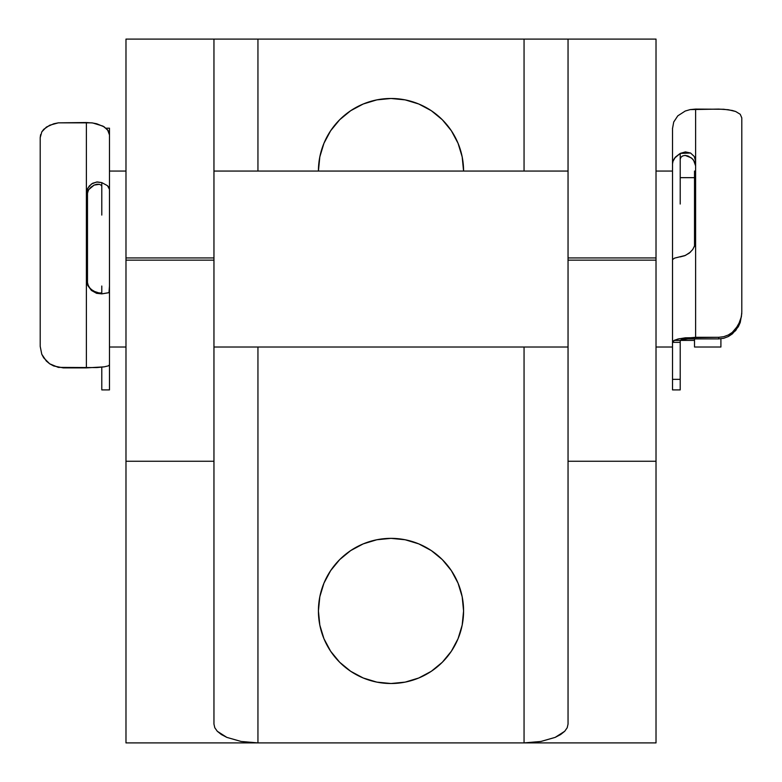 <?xml version="1.0" encoding="UTF-8"?>
<svg xmlns="http://www.w3.org/2000/svg" width="782" height="782" viewBox="0 0 782 782"><rect width="100%" height="100%" fill="white"/><g stroke="black" fill="none" stroke-linecap="round" stroke-linejoin="round"><path stroke-width="1.17" d="M318.421 171.062A72.579 72.579 0 0 1 391 98.483L376.836 99.881L363.229 104.006L350.678 110.712L339.681 119.744L330.649 130.741L323.943 143.292L319.818 156.899L318.421 171.062M391 683.517A72.579 72.579 0 0 1 318.421 610.938A72.579 72.579 0 0 1 391 538.358L376.836 539.756L363.229 543.881L350.678 550.587L339.681 559.619L330.649 570.616L323.943 583.167L319.818 596.774L318.421 610.938L319.818 625.101L323.943 638.708L330.649 651.259L339.681 662.256L350.678 671.288L363.229 677.994L376.836 682.119L391 683.517L405.164 682.119L418.771 677.994L431.322 671.288L442.319 662.256L451.351 651.259L458.057 638.708L462.182 625.101L463.579 610.938L462.182 596.774L458.057 583.167L451.351 570.616L442.319 559.619L431.322 550.587L418.771 543.881L405.164 539.756L391 538.358A72.579 72.579 0 0 1 463.579 610.938A72.579 72.579 0 0 1 391 683.517M656.02 257.933L656.02 260.142L568.045 260.142L568.045 257.933L656.02 257.933L656.02 39.1L568.045 39.1L568.045 724.083L567.204 727.749L564.702 731.287L555.161 737.387L540.9 741.463L524.067 742.9L540.9 741.463L555.161 737.387L560.635 734.533L564.702 731.287L567.204 727.749L568.045 724.083L568.045 461.253L656.02 461.253L656.02 39.1L568.045 39.1L568.045 257.933L656.02 257.933M213.955 39.1L213.955 257.933L125.98 257.933L125.98 39.1L213.955 39.1L125.98 39.1L125.98 260.142L125.98 257.933L213.955 257.933L213.955 260.142L125.98 260.142L125.98 742.9L257.943 742.9L257.943 347.012L257.943 742.9L524.057 742.9L524.057 347.012L524.057 742.9L257.943 742.9L241.1 741.463L226.839 737.387L217.298 731.287L214.796 727.749L213.955 724.083L213.955 39.1L560.635 39.1M656.02 742.9L656.02 260.142L568.045 260.142L568.045 461.253L656.02 461.253L656.02 742.9L524.057 742.9L656.02 742.9M221.365 39.1L568.045 39.1M524.057 171.062L524.057 39.1L524.057 171.062M257.943 171.062L257.943 39.1L257.943 171.062M463.579 171.062L462.182 156.899L458.057 143.292L451.351 130.741L442.319 119.744L431.322 110.712L418.771 104.006L405.164 99.881L391 98.483A72.579 72.579 0 0 1 463.579 171.062M339.681 119.744L350.678 110.712M363.229 104.006L376.836 99.881M405.164 99.881L418.771 104.006M376.836 682.119L363.229 677.994M339.681 559.619L350.678 550.587M363.229 543.881L376.836 539.756M405.164 539.756L418.771 543.881M442.319 662.256L431.322 671.288M418.771 677.994L405.164 682.119M257.943 742.9L125.98 742.9L125.98 461.253L213.955 461.253L213.955 724.083L214.796 727.749L217.298 731.287L221.365 734.533L226.839 737.387L241.1 741.463L257.933 742.9M125.98 461.253L213.955 461.253L213.955 260.142L125.98 260.142L125.98 461.253M694.514 347.012L720.906 347.012L720.906 338.792L720.906 347.012L694.514 347.012L694.514 338.909L694.514 347.012M694.514 171.062L694.514 246.232L694.514 171.062L695.609 171.062L694.514 171.062M674.123 340.414L694.514 340.414L674.123 340.414M694.514 177.661L680.213 177.661L694.514 177.661M109.48 347.012L125.98 347.012L109.48 347.012L109.48 171.062L125.98 171.062L109.48 171.062M213.955 347.012L568.045 347.012L213.955 347.012M656.02 347.012L672.52 347.012L656.02 347.012M672.52 171.062L656.02 171.062L672.52 171.062L672.52 389.905L680.213 389.905L680.213 379.348L672.52 379.348L672.52 389.886M568.045 171.062L213.955 171.062L568.045 171.062M87.486 284.159L87.486 191.825L87.486 284.159M109.48 210.162L109.48 292.703M672.52 259.038L672.52 185.891M690.565 252.019L685.413 255.421L674.524 258.138L672.52 259.634L672.52 342.35L673.732 340.649L677.798 339.056L685.276 337.814L718.707 337.306L723.643 336.71L728.247 335.009L732.275 332.399L738.276 325.322L741.395 316.661L741.795 312.018L741.795 117.886L740.222 114.26L735.657 111.494L728.286 109.724L718.707 109.089L690.174 109.597L685.237 111.034L677.789 115.844L673.732 121.972L672.52 128.512L672.52 163.956L673.028 160.994L674.524 158.179L680.213 153.399L680.213 204.034L680.213 153.399L685.413 151.904L690.574 153.028L694.279 156.488L695.618 161.229M672.52 259.634L672.52 342.35L680.213 342.35L672.52 342.35L672.52 379.348L680.213 379.348L680.213 340.581L680.213 389.886M741.805 117.886L740.222 114.26L735.657 111.494L732.304 110.477L723.692 109.255L695.609 109.089L695.609 337.306L718.707 337.306L718.707 338.909L687.916 338.909L718.707 338.909L723.761 338.274L728.384 336.514L732.392 333.855L738.325 326.729L740.231 322.516L741.795 313.416M688.385 156.185L692.246 158.678L694.748 162.021L695.609 165.901M672.52 204.034L672.52 163.956L672.52 204.034M672.52 128.18L672.52 163.956L672.833 161.63L675.374 157.133L680.213 153.399L690.574 153.028L694.279 156.488L695.609 161.229L695.609 109.089L690.174 109.597L685.237 111.034L677.789 115.844L673.664 122.139M687.916 338.909L681.024 339.828M741.795 117.886L741.795 312.018M672.52 342.35L674.416 340.258L679.03 338.762L695.609 337.306L695.609 161.229M695.618 240.543L694.279 246.799M682.588 155.95L680.848 157.368L680.213 159.215L680.839 157.387L682.588 155.95L685.13 155.403L682.588 155.95M687.916 155.98L685.13 155.403L691.102 157.749L693.546 160.085L695.618 165.901M695.609 240.543L694.915 245.128L692.715 249.536L689.265 253.143L684.67 255.734L680.213 256.897M740.261 320.991L735.618 329.134L732.275 332.399L728.247 335.009L723.643 336.71L718.707 337.306L718.707 338.909L723.761 338.274L728.384 336.514L735.725 330.522L740.231 322.516L741.805 313.416M741.805 312.018L741.316 317.111M86.382 193.965L87.721 188.335L91.435 184.005L96.587 182.02L101.787 182.607L101.787 215.07L101.787 182.607L107.476 185.676L109.48 189.371L109.48 215.07L109.48 128.659M86.391 196.956L86.782 193.838L88.777 189.576L94.084 185.109L90.898 187.25L88.454 190.055L86.382 196.956M93.615 291.393L89.754 288.001L87.252 283.553L86.391 278.509M109.48 389.895L109.48 286.026L108.972 292.693L101.787 293.876L101.787 286.026L101.787 293.876L96.587 293.318L91.426 290.435L87.721 285.43L86.382 279.233M101.787 389.671L101.787 367.159L101.787 389.905L109.48 389.905M40.195 346.377L41.778 354.266L43.714 357.853L49.696 363.816L53.714 365.976L63.293 367.892L86.391 367.892L86.391 122.53L58.357 122.842L53.753 123.771L46.382 127.085L41.798 131.865L40.205 137.661L40.205 346.377L41.778 354.266L46.343 361.049L49.696 363.816L58.308 367.384L96.763 367.589L104.211 366.846L108.268 365.888L109.48 364.881L109.48 292.233M108.16 186.341L109.48 189.371L109.48 134.973L108.268 130.77L104.201 126.85L96.724 123.761L91.787 122.852L58.357 122.842L49.725 125.218L43.724 129.323L41.749 131.943M109.167 292.595L101.787 293.876L91.426 290.435L87.721 285.43L86.391 279.233L86.391 122.53L92.706 122.969L102.97 126.127L107.584 129.812L109.48 134.973L109.48 128.18L106.01 128.18M109.48 389.671L109.48 364.881L108.268 365.888L104.211 366.846L86.391 367.892L86.391 279.233M40.205 346.377L40.205 137.661M96.87 184.22L94.084 185.109L99.402 184.317L96.87 184.22M101.161 185.158L99.402 184.317L101.161 185.158L101.787 186.341L101.161 185.158M99.412 293.318L101.787 292.976L96.87 292.859L99.412 293.318M94.084 291.676L96.87 292.859L90.898 289.272L88.454 286.124L86.382 278.509M86.391 193.965L87.085 189.821L89.285 185.989L92.735 183.213L97.33 181.952L101.787 182.607M40.195 137.661L40.625 134.612M680.32 340.297L684.494 339.075L680.32 340.297"/></g></svg>
